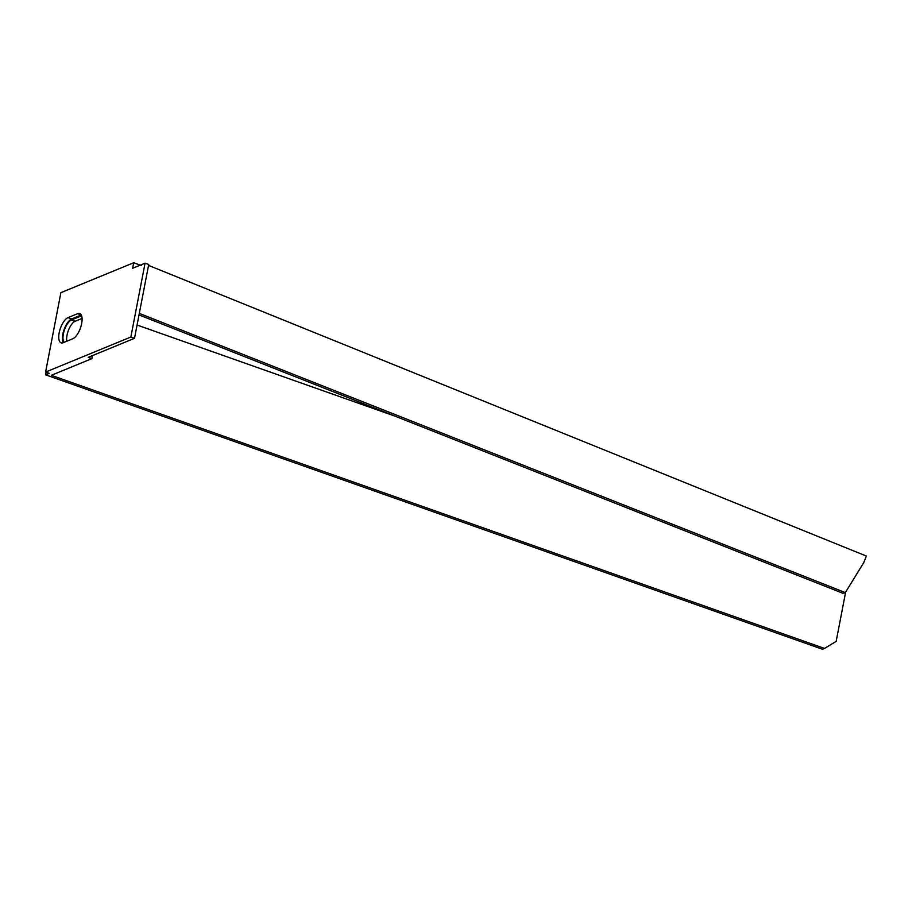 <?xml version="1.0" encoding="UTF-8"?>
<svg xmlns="http://www.w3.org/2000/svg" width="912" height="912" viewBox="0 0 912 912"><rect width="100%" height="100%" fill="white"/><g stroke="black" fill="none" stroke-linecap="round" stroke-linejoin="round"><path stroke-width="1.37" d="M91.85 358.644L88.19 357.356L134.509 338.318L130.849 337.03L45.6 372.062L49.259 373.35L45.623 374.843L822.476 649.264L824.516 648.432L51.311 375.311L91.85 358.644L92.431 355.612M82.08 318.413L75.137 321.263A12.323 5.062 109.5 0 0 67.032 335.171A12.323 5.062 109.5 0 0 66.804 341.213M134.509 338.318L148.724 264.469L145.065 263.169L132.65 268.276L133.722 262.736L60.887 292.661L45.6 372.062M130.849 337.03L145.065 263.169M59.177 332.812A13.452 5.518 -70.5 0 0 61.115 342.844A13.452 5.518 -70.5 0 0 63.19 342.707L72.823 338.74A13.452 5.518 -70.5 0 0 81.658 323.566A13.452 5.518 -70.5 0 0 79.72 313.523A13.452 5.518 -70.5 0 0 77.657 313.671L68.012 317.627A13.452 5.518 -70.5 0 0 59.177 332.812M140.254 265.153L133.722 262.736M394.896 416.111L137.062 325.037M139.012 314.925L842.893 593.279L845.321 592.595L863.732 562.647L866.4 556.069L148.553 265.403M141.428 265.415L140.277 265.05M45.623 374.843L46.124 372.244M63.236 342.684A13.452 5.518 109.5 0 1 62.837 334.1A13.452 5.518 109.5 0 1 71.672 318.926L81.259 314.982M81.624 315.837A12.323 5.062 -70.5 0 0 81.111 316.008L71.478 319.964A12.323 5.062 -70.5 0 0 63.373 333.883A12.323 5.062 -70.5 0 0 64.114 342.319M845.663 592.036L836.167 641.387L824.516 648.432M845.321 592.595L139.308 313.386M68.012 317.627L71.672 318.926M81.236 314.936L77.657 313.671M71.478 319.964L75.137 321.263M81.738 316.236L81.111 316.008"/></g></svg>

